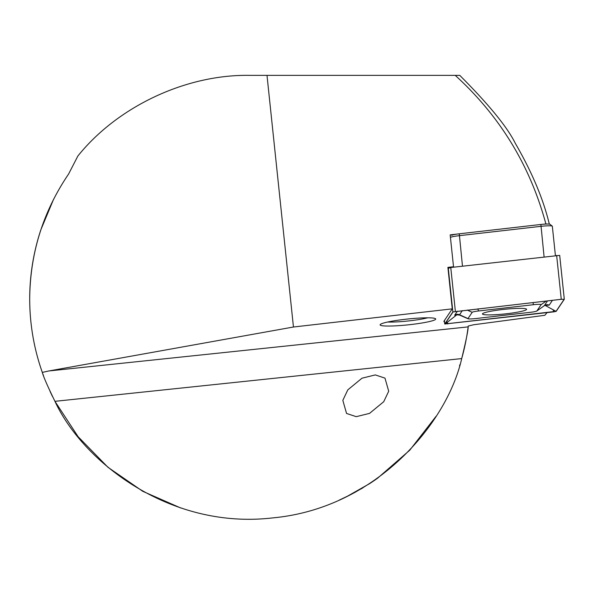 <?xml version="1.0" encoding="UTF-8"?>
<svg xmlns="http://www.w3.org/2000/svg" width="594" height="594" viewBox="0 0 594 594"><rect width="100%" height="100%" fill="white"/><g stroke="black" fill="none" stroke-linecap="round" stroke-linejoin="round"><path stroke-width="0.89" d="M339.241 500.111L349.324 495.314M353.445 493.169L355.776 491.914M361.174 488.847L362.83 487.867M342.827 400.356L347.809 389.872L361.984 378.2L375.289 374.918L384.979 378.126L388.706 391.231L383.717 401.715L369.542 413.387L356.237 416.661L346.554 413.461L342.827 400.356M40.875 368.221L42.308 372.401L48.908 370.953L468.154 326.886A220.114 220.114 0 0 1 461.709 358.583C466.052 340.704 468.198 330.145 468.154 326.886L468.265 326.039L473.633 324.762L544.891 315.28L547.029 312.637M407.907 324.866A27.948 2.918 -6 0 1 380.227 324.532A27.948 2.918 -6 0 1 407.907 318.993A27.948 2.918 -6 0 1 435.521 318.718A27.948 2.918 -6 0 1 407.907 324.866M427.732 317.805A24.458 2.554 -6 0 1 407.543 321.042A24.458 2.554 -6 0 1 387.659 322.022M42.865 373.953L43.57 375.868M50.03 391.364L52.524 396.592M549.175 224.094L545.886 223.931C530.115 165.592 499.903 116.068 455.234 75.364L249.814 75.364C186.212 74.25 117.694 106.385 77.881 156.007L68.592 174.042C43.006 211.761 30.042 253.4 29.7 298.975C29.737 324.168 33.94 348.641 42.308 372.401C43.481 376.811 47.691 386.456 54.945 401.329L78.104 436.687L107.93 467.263L142.798 491.327L180.569 507.915M342.783 498.5L346.666 496.636M346.777 496.584L369.676 483.598M372.631 481.645L376.217 479.18M377.532 478.252L409.749 450.215L436.085 416.268M459.526 365.859L459.934 364.575M377.16 478.512L374.628 480.286M372.379 481.816L369.862 483.479M352.643 493.599L349.799 495.077M342.575 498.596L341.223 499.22M54.945 401.329C82.588 461.338 169.468 530.026 272.824 517.886C376.448 508.271 447.148 423.017 461.709 358.583L54.945 401.329M53.638 199.146L40.875 229.73A220.114 220.114 0 0 0 29.7 298.975A220.114 220.114 0 0 1 40.875 229.73M39.701 233.375L40.102 232.12M545.886 223.931L543.154 224.242M457.046 234.088L450.17 234.875L453.519 266.743L447.898 267.382L452.257 308.85L293.451 327.012L267.003 75.364M453.185 267.233L453.519 266.743M444.535 321.889A24.458 2.554 -6 0 1 443.904 321.399A24.458 2.554 -6 0 1 443.97 321.168L452.257 308.85M455.234 75.364L459.771 75.364C488.884 104.581 507.373 127.183 515.236 143.191C531.957 172.097 543.302 199.012 549.272 223.923M48.908 370.953L293.451 327.012M482.528 313.751A22.186 2.317 174 0 0 482.462 313.959A22.186 2.317 174 0 0 503.809 314.04A22.186 2.317 174 0 0 526.529 309.526A22.186 2.317 174 0 0 526.596 309.318A22.186 2.317 174 0 0 505.249 309.229A22.186 2.317 174 0 0 482.528 313.751M530.62 312.281A6.987 0.728 174 0 0 536.783 311.041A6.987 0.728 174 0 0 536.865 310.959L541.082 304.692A6.987 0.728 174 0 0 533.471 304.7L478.445 310.989A6.987 0.728 174 0 0 472.193 312.318L467.983 318.577A6.987 0.728 174 0 0 468.087 318.77A6.987 0.728 174 0 0 475.594 318.577L530.62 312.281M553.682 311.872L556.184 311.345L564.293 299.294L561.248 299.294L452.873 311.932L444.758 324.012L553.682 311.872M564.285 299.242L559.689 255.375L450.764 267.515L448.01 268.421M561.263 299.309L453.044 311.887L444.906 323.968L556.043 311.36L564.152 299.309L561.263 299.309L556.637 255.405M552.45 300.312L549.205 305.138L545.062 305.361L556.043 311.36M457.016 314.649L447.379 322.2L447.794 323.968M545.062 305.361L544.364 305.643M456.623 314.723L454.677 315.221L457.395 311.189M536.783 311.041L544.215 305.747L536.865 310.959M462.31 310.625L459.429 315.013L456.266 314.827M552.301 226.344A10.484 1.099 174 0 0 552.331 226.24A10.484 1.099 174 0 0 552.264 226.136A10.484 1.099 174 0 0 540.889 226.344L459.281 235.677A10.484 1.099 174 0 0 450.43 237.34M451.782 235.38L451.767 235.395A8.383 0.876 -6 0 1 451.782 235.38A8.383 0.876 -6 0 1 459.266 233.806L540.874 224.473A8.383 0.876 -6 0 1 549.977 224.302L552.264 226.136M444.758 324.012L444.394 320.545L444.765 323.982M448.262 268.043L452.873 311.932M450.764 267.515L455.375 311.404M553.252 310.09L553.675 311.857M447.379 322.2L444.906 323.968M454.677 315.221A4.893 4.849 -146.1 0 1 459.526 314.753L467.983 318.577M467.211 310.061L472.193 312.318M477.932 308.835L478.445 310.989M532.959 302.546L533.471 304.7M546.205 301.032L541.082 304.692M549.205 305.138A4.893 4.849 -146.1 0 0 544.349 305.606L547.534 300.876M544.089 256.838L540.874 224.473M459.266 233.806L462.481 266.171M559.689 255.375L564.3 299.265M468.087 318.77L459.429 315.013M544.215 305.747L545.195 305.123M552.331 226.24L555.412 255.546"/></g></svg>
